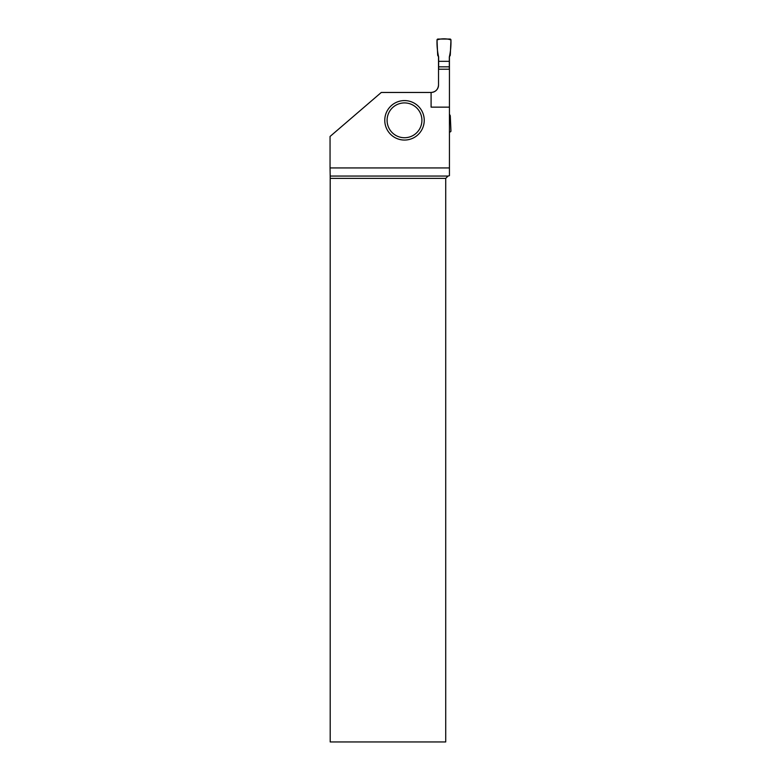 <?xml version="1.0" encoding="UTF-8"?>
<svg xmlns="http://www.w3.org/2000/svg" width="781" height="781" viewBox="0 0 781 781"><rect width="100%" height="100%" fill="white"/><g stroke="black" fill="none" stroke-linecap="round" stroke-linejoin="round"><path stroke-width="1.17" d="M438.639 66.834L438.639 61.338L449.319 61.338L449.319 66.834L438.639 66.834L438.639 69.216M438.639 61.338L438.639 56.964L437.682 55.305L437.018 40.016A0.927 0.927 0 0 1 437.946 39.05L450.022 39.05A0.927 0.927 0 0 1 450.949 40.016L450.276 55.305L449.319 56.964L449.319 61.338M449.319 66.834L449.319 69.216M449.436 114.221L450.276 115.676L450.949 130.964A0.927 0.927 0 0 1 450.022 131.93L449.436 131.93M432.371 92.343A7.429 7.429 0 0 0 438.522 85.031C438.073 89.532 435.593 92.012 431.092 92.461L381.284 92.461L330.051 136.47L330.051 167.935L449.436 167.935L449.436 69.216L438.522 69.216L438.522 56.759M431.092 92.461L431.092 107.143L449.436 107.143M449.436 56.759L449.436 69.216M448.04 176.057L445.717 178.38L330.197 178.38L330.187 176.057L448.04 176.057L449.436 175.676L449.436 167.935M438.522 85.031L438.522 69.216M445.717 178.38L445.717 741.95L330.197 741.95L330.197 178.38M330.187 176.057L330.051 167.935M424.239 120.323A19.74 19.74 0 0 1 394.639 137.417A19.74 19.74 0 0 1 394.639 103.229A19.74 19.74 0 0 1 424.239 120.323M421.916 120.323A17.416 17.416 0 0 1 395.801 135.406A17.416 17.416 0 0 1 395.801 105.24A17.416 17.416 0 0 1 421.916 120.323M450.949 40.016C451.115 45.874 450.578 51.526 449.319 56.964L449.319 61.338L438.639 61.338L438.639 56.964C437.389 51.526 436.843 45.874 437.018 40.016C440.367 38.425 447.591 38.425 450.949 40.016"/></g></svg>
